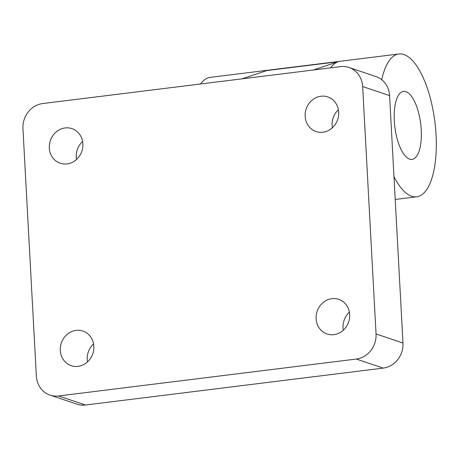 <?xml version="1.0" encoding="UTF-8"?>
<svg xmlns="http://www.w3.org/2000/svg" width="459" height="459" viewBox="0 0 459 459"><rect width="100%" height="100%" fill="white"/><g stroke="black" fill="none" stroke-linecap="round" stroke-linejoin="round"><path stroke-width="0.69" d="M394.298 120.866A34.264 13.018 -97.1 0 1 403.553 91.393A34.264 13.018 -97.1 0 1 421.236 129.92A34.264 13.018 -97.1 0 1 411.981 159.399A34.264 13.018 -97.1 0 1 394.298 120.866M381.756 79.746A71.954 27.345 -97.1 0 1 398.917 53.984A71.954 27.345 -97.1 0 1 436.05 134.9A71.954 27.345 -97.1 0 1 416.617 196.802A71.954 27.345 -97.1 0 1 393.971 176.577M331.914 298.671A18.274 16.627 108.6 0 1 338.713 299.343A18.274 16.627 108.6 0 1 349.511 318.311A18.274 16.627 108.6 0 1 333.865 334.657A18.274 16.627 108.6 0 1 327.066 333.986A18.274 16.627 108.6 0 1 316.268 315.017A18.274 16.627 108.6 0 1 331.914 298.671M76.096 330.382A18.274 16.627 108.6 0 1 82.89 331.054A18.274 16.627 108.6 0 1 93.688 350.016A18.274 16.627 108.6 0 1 78.041 366.368A18.274 16.627 108.6 0 1 71.248 365.697A18.274 16.627 108.6 0 1 60.45 346.729A18.274 16.627 108.6 0 1 76.096 330.382M320.95 96.235A18.274 16.627 108.6 0 1 327.749 96.906A18.274 16.627 108.6 0 1 338.547 115.869A18.274 16.627 108.6 0 1 322.901 132.221A18.274 16.627 108.6 0 1 316.102 131.549A18.274 16.627 108.6 0 1 305.304 112.581A18.274 16.627 108.6 0 1 320.95 96.235M65.132 127.941A18.274 16.627 108.6 0 1 71.931 128.618A18.274 16.627 108.6 0 1 82.723 147.58A18.274 16.627 108.6 0 1 67.083 163.932A18.274 16.627 108.6 0 1 60.284 163.261A18.274 16.627 108.6 0 1 49.486 144.292A18.274 16.627 108.6 0 1 65.132 127.941M330.578 67.869A71.954 27.345 -97.1 0 1 338.157 61.73L266.863 70.566L242.042 78.839M338.157 61.73L313.336 70.003M343.332 330.187A18.274 16.627 108.6 0 1 349.385 312.195M332.368 127.751A18.274 16.627 108.6 0 1 338.421 109.758M389.582 95.592L362.644 86.533A22.841 20.787 -71.4 0 0 348.955 67.484L375.892 76.538A22.841 20.787 108.6 0 1 389.582 95.592L402.985 343.011A22.841 20.787 108.6 0 1 383.231 368.107L85.472 405.016A22.841 20.787 108.6 0 1 76.98 404.172L50.042 395.119A22.841 20.787 -71.4 0 0 58.54 395.962L85.472 405.016M50.042 395.119A22.841 20.787 -71.4 0 1 36.353 376.064L22.95 128.64A22.841 20.787 -71.4 0 1 42.698 103.55L340.458 66.641A22.841 20.787 -71.4 0 1 348.955 67.484M362.644 86.533L376.047 333.957L402.985 343.011M383.231 368.107L356.293 359.053L58.54 395.962M87.514 361.899A18.274 16.627 108.6 0 1 93.561 343.906M76.55 159.462A18.274 16.627 108.6 0 1 82.597 141.47M356.293 359.053A22.841 20.787 -71.4 0 0 376.047 333.957M200.572 83.98A71.954 27.345 -97.1 0 1 210.193 77.376L398.917 53.984M395.21 199.458L416.617 196.802"/></g></svg>
